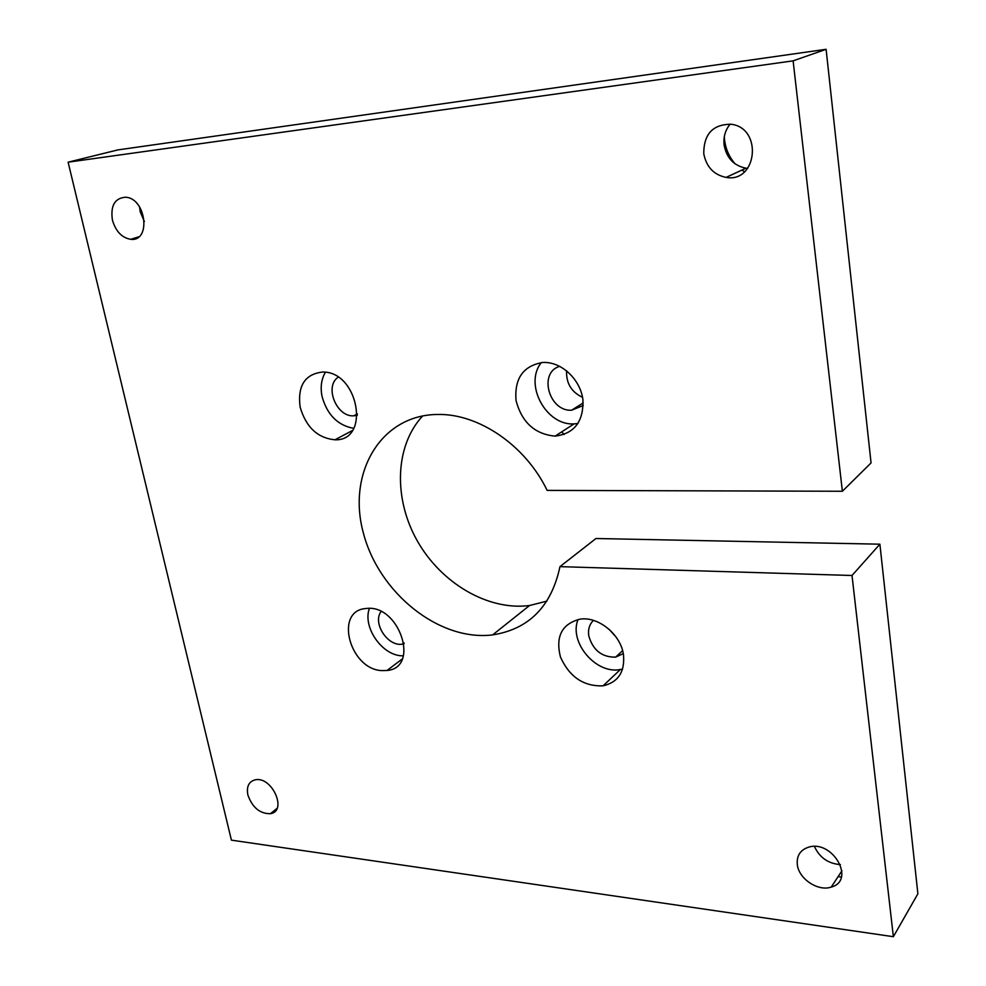 <?xml version="1.0" encoding="UTF-8"?>
<svg xmlns="http://www.w3.org/2000/svg" width="986" height="986" viewBox="0 0 986 986"><rect width="100%" height="100%" fill="white"/><g stroke="black" fill="none" stroke-linecap="round" stroke-linejoin="round"><path stroke-width="1.48" d="M559.962 566.642L595.963 538.516L879.894 544.186L852.015 575.491L559.962 566.642C551.433 606.415 528.989 629.167 492.643 634.898C439.238 641.59 378.981 593.054 363.44 533.266C346.875 473.588 380.386 414.749 437.735 414.465C478.666 413.528 525.513 445.401 547.144 490.399L842.377 491.262L871.057 462.927L826.108 49.3L793.114 60.849L68.108 162.185L231.414 840.146L893.365 936.7L852.015 575.491M842.377 491.262L793.114 60.849M623.485 654.716C625.013 671.86 618.222 682.238 603.099 685.825C583.663 686.564 569.44 676.963 560.442 656.996C555.34 636.389 561.934 623.756 580.212 619.122C598.465 616.299 620.823 634.553 623.485 654.716M542.879 362.454L544.839 362.441C562.587 362.651 580.446 380.004 582.911 399.589C583.687 421.478 574.419 433.667 555.106 436.132C534.831 434.21 521.816 422.353 516.048 400.55C514.261 378.476 523.196 365.781 542.879 362.454M300.101 406.971C297.464 385.809 304.908 374.175 322.434 372.055C358.497 370.97 370.909 441.186 334.981 439.793C317.591 438.104 305.968 427.16 300.101 406.971M382.223 670.616C349.796 669.864 333.835 610.457 365.966 608.535C399.071 603.531 420.554 667.855 387.005 670.48L382.223 670.616M112.416 220.088C110.37 205.704 114.758 198.075 125.579 197.225C146.236 198.124 151.339 241.989 130.719 239.315C121.845 237.786 115.756 231.377 112.416 220.088M247.868 794.95C246.34 786.606 248.792 781.565 255.201 779.827C271.988 775.92 287.789 811.281 270.411 813.697C259.86 813.783 252.342 807.534 247.868 794.95M797.304 864.5C796.565 855.786 800.262 850.031 808.372 847.245C832.455 839.197 856.131 880.535 831.247 887.08C818.06 891.775 798.635 878.76 797.304 864.5M703.757 153.668C703.745 133.948 712.964 124.15 731.402 124.273C763.016 128.377 757.001 183.211 726.09 177.406C713.765 174.842 706.321 166.917 703.757 153.668M728.087 177.591L727.126 176.925M747.708 168.359L745.958 168.199C733.855 165.71 726.583 157.994 724.118 145.053C723.256 137.054 725.265 130.066 730.17 124.1M724.291 136.758C724.883 147.087 728.469 156.096 735.026 163.787M741.916 170.073L744.504 171.786M841.378 876.998L838.088 876.64M840.405 864.611C828.252 863.65 819.6 857.61 814.448 846.506M144.375 221.493L140.246 211.891L139.556 206.863M369.393 608.436C362.417 626.973 381.865 655.296 401.931 655.813L403.41 655.863M381.052 611.579C372.264 623.09 387.892 646.902 402.399 644.129L404.149 643.772M325.392 372.277C321.374 379.105 320.24 387.091 322.003 396.249C327.081 414.712 337.656 425.41 353.727 428.355M338.136 377.231C324.135 386.463 336.546 417.103 353.666 415.833L357.339 415.291M541.363 362.565C523.652 384.109 546.022 425.866 574.074 423.881L577.993 423.536M559.74 366.336C538.146 372.4 548.955 411.717 571.609 410.213L583.256 405.505M566.605 370.785C566.075 383.184 571.387 392.034 582.541 397.346M578.116 619.454C568.441 641.923 596.012 674.683 620.404 669.494L622.61 669.038M593.449 620.404C589.418 624.335 587.866 629.499 588.79 635.896C592.943 650.218 601.891 657.305 615.609 657.144L623.3 653.619M609.138 629.327L616.065 637.042M564.115 434.518L561.737 431.856M422.674 415.907C394.72 445.98 393.352 498.817 417.374 541.031C441.284 583.305 488.119 610.963 529.568 605.503L546.922 601.14M826.108 49.3L117.876 149.909L68.108 162.185M879.894 544.186L917.892 893.797L893.365 936.7M726.09 177.406L745.958 168.199M831.247 887.08L841.933 870.774M270.411 813.697L277.029 808.421M130.719 239.315L138.804 236.788M402.288 658.956L387.005 670.48M404.026 642.921L402.399 644.129M352.322 430.586L334.981 439.793M357.388 413.898L353.666 415.833M574.074 423.881L555.106 436.132M583.207 402.917L571.609 410.213M620.404 669.494L603.099 685.825M622.61 650.661L615.609 657.144M529.568 605.503L492.643 634.898"/></g></svg>
